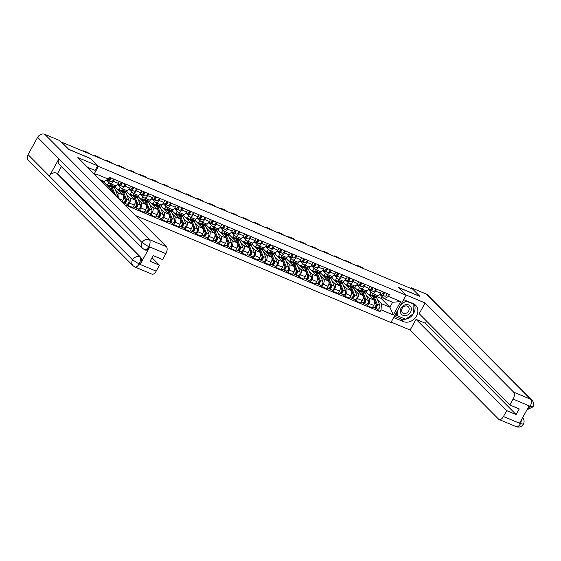 <?xml version="1.0" encoding="UTF-8"?>
<svg xmlns="http://www.w3.org/2000/svg" width="561" height="561" viewBox="0 0 561 561"><rect width="100%" height="100%" fill="white"/><g stroke="black" fill="none" stroke-linecap="round" stroke-linejoin="round"><path stroke-width="0.84" d="M135.411 215.522L390.905 322.512L406.031 295.226L98.392 166.393L90.468 158.412L68.687 149.289L61.619 142.164L412.805 289.238L419.88 296.362L398.107 287.239L406.031 295.226M110.159 183.587L114.984 185.607A4.25 2.195 -67.3 0 0 118.259 183.328L113.434 181.308A4.25 2.195 112.7 0 1 110.159 183.587A4.25 2.195 112.7 0 1 109.774 183.321L106.744 180.27M113.434 181.308L114.493 179.408M112.431 192.374A4.25 2.195 -67.3 0 0 111.863 190.277L103.939 182.29L104.577 181.14M118.259 183.328L119.311 181.427M115.363 189.934L118.441 193.033A4.25 2.195 112.7 0 1 118.154 198.138M111.106 183.98L110.51 185.046L112.081 186.624M125.888 184.183L124.837 186.084A4.25 2.195 112.7 0 1 121.562 188.363A4.25 2.195 112.7 0 1 121.176 188.096L118.14 185.046M107.537 184.723L108.834 182.381M121.968 201.981L122.866 200.354A4.25 2.195 -67.3 0 0 123.259 195.053L115.335 187.065L116.197 185.516M121.562 188.363L126.379 190.382A4.25 2.195 -67.3 0 0 129.661 188.103L130.713 186.203M126.758 194.702L129.836 197.802A4.25 2.195 112.7 0 1 129.444 203.11L128.097 205.536L132.922 207.556L134.268 205.13A4.25 2.195 -67.3 0 0 134.661 199.821L126.737 191.841L127.592 190.284M122.501 188.755L121.912 189.821L123.483 191.399M137.291 188.959L136.239 190.859A4.25 2.195 112.7 0 1 132.957 193.131A4.25 2.195 112.7 0 1 132.571 192.872L129.542 189.814M118.932 189.499L120.236 187.15M126.569 203.994L128.097 205.536M132.957 193.131L137.782 195.151A4.25 2.195 -67.3 0 0 141.056 192.879L142.115 190.978M138.16 199.478L141.239 202.577A4.25 2.195 112.7 0 1 140.846 207.886L139.5 210.312L144.324 212.331L145.671 209.905A4.25 2.195 -67.3 0 0 146.063 204.597L138.132 196.616L138.995 195.06M133.904 193.531L133.315 194.597L134.878 196.175M148.686 193.734L147.634 195.635A4.25 2.195 112.7 0 1 144.359 197.907A4.25 2.195 112.7 0 1 143.974 197.647L140.937 194.59M130.334 194.267L131.632 191.925M137.971 208.769L139.5 210.312M144.359 197.907L149.184 199.926A4.25 2.195 -67.3 0 0 152.459 197.654L153.511 195.754M149.563 204.253L152.634 207.353A4.25 2.195 112.7 0 1 152.241 212.661L150.902 215.087L155.72 217.107L157.066 214.681A4.25 2.195 -67.3 0 0 157.459 209.372L149.535 201.385L150.397 199.835M145.299 198.306L144.71 199.365L146.281 200.95M160.088 198.503L159.036 200.403A4.25 2.195 112.7 0 1 155.755 202.682A4.25 2.195 112.7 0 1 155.369 202.416L152.34 199.365M141.73 199.043L143.034 196.701M149.366 213.545L150.902 215.087M155.755 202.682L160.579 204.702A4.25 2.195 -67.3 0 0 163.861 202.423L164.913 200.522M160.958 209.029L164.036 212.128A4.25 2.195 112.7 0 1 163.644 217.43L162.297 219.856L167.122 221.875L168.468 219.449A4.25 2.195 -67.3 0 0 168.861 214.148L160.93 206.16L161.792 204.611M156.701 203.075L156.112 204.141L157.676 205.719M171.491 203.278L170.432 205.179A4.25 2.195 112.7 0 1 167.157 207.458A4.25 2.195 112.7 0 1 166.771 207.191L163.742 204.141M153.132 203.818L154.429 201.476M160.769 218.32L162.297 219.856M167.157 207.458L171.982 209.477A4.25 2.195 -67.3 0 0 175.256 207.198L176.308 205.298M172.36 213.797L175.439 216.897A4.25 2.195 112.7 0 1 175.046 222.205L173.7 224.631L178.517 226.651L179.864 224.225A4.25 2.195 -67.3 0 0 180.256 218.916L172.332 210.936L173.195 209.379M168.097 207.85L167.508 208.916L169.078 210.494M182.886 208.054L181.834 209.954A4.25 2.195 112.7 0 1 178.559 212.226A4.25 2.195 112.7 0 1 178.174 211.967L175.137 208.909M164.534 208.594L165.832 206.245M172.164 223.089L173.7 224.631M178.559 212.226L183.377 214.246A4.25 2.195 -67.3 0 0 186.659 211.974L187.711 210.073M183.756 218.573L186.834 221.672A4.25 2.195 112.7 0 1 186.441 226.981L185.095 229.407L189.92 231.427L191.266 229A4.25 2.195 -67.3 0 0 191.659 223.692L183.735 215.712L184.59 214.155M179.499 212.626L178.91 213.692L180.481 215.27M194.288 212.829L193.236 214.73A4.25 2.195 112.7 0 1 189.955 217.002A4.25 2.195 112.7 0 1 189.569 216.742L186.54 213.685M175.93 213.362L177.234 211.02M183.566 227.864L185.095 229.407M189.955 217.002L194.779 219.021A4.25 2.195 -67.3 0 0 198.054 216.749L199.113 214.849M195.158 223.348L198.236 226.448A4.25 2.195 112.7 0 1 197.844 231.756L196.497 234.182L201.322 236.202L202.661 233.776A4.25 2.195 -67.3 0 0 203.061 228.467L195.13 220.48L195.992 218.93M190.901 217.402L190.305 218.46L191.876 220.045M205.684 217.598L204.632 219.498A4.25 2.195 112.7 0 1 201.357 221.777A4.25 2.195 112.7 0 1 200.971 221.511L197.935 218.46M187.332 218.138L188.629 215.796M194.969 232.64L196.497 234.182M201.357 221.777L206.175 223.797A4.25 2.195 -67.3 0 0 209.456 221.518L210.508 219.617M206.56 228.124L209.632 231.223A4.25 2.195 112.7 0 1 209.239 236.525L207.893 238.951L212.717 240.971L214.064 238.544A4.25 2.195 -67.3 0 0 214.456 233.243L206.532 225.256L207.395 223.706M202.297 222.17L201.708 223.236L203.278 224.821M217.086 222.373L216.034 224.274A4.25 2.195 112.7 0 1 212.752 226.553A4.25 2.195 112.7 0 1 212.367 226.286L209.337 223.236M198.727 222.913L200.032 220.571M206.364 237.415L207.893 238.951M212.752 226.553L217.577 228.572A4.25 2.195 -67.3 0 0 220.859 226.293L221.911 224.393M217.956 232.892L221.034 235.992A4.25 2.195 112.7 0 1 220.641 241.3L219.295 243.726L224.12 245.746L225.466 243.32A4.25 2.195 -67.3 0 0 225.859 238.011L217.927 230.031L218.79 228.474M213.699 226.946L213.11 228.011L214.674 229.589M228.488 227.149L227.429 229.049A4.25 2.195 112.7 0 1 224.155 231.321A4.25 2.195 112.7 0 1 223.769 231.062L220.732 228.004M210.13 227.689L211.427 225.34M217.766 242.184L219.295 243.726M224.155 231.321L228.979 233.341A4.25 2.195 -67.3 0 0 232.254 231.069L233.306 229.169M229.358 237.668L232.436 240.767A4.25 2.195 112.7 0 1 232.037 246.076L230.697 248.502L235.515 250.522L236.861 248.095A4.25 2.195 -67.3 0 0 237.254 242.787L229.33 234.807L230.192 233.25M225.094 231.721L224.505 232.787L226.076 234.365M239.884 231.924L238.832 233.825A4.25 2.195 112.7 0 1 235.55 236.097A4.25 2.195 112.7 0 1 235.164 235.837L232.135 232.78M221.532 232.457L222.829 230.115M229.161 246.959L230.697 248.502M235.55 236.097L240.374 238.116A4.25 2.195 -67.3 0 0 243.656 235.844L244.708 233.944M240.753 242.443L243.832 245.543A4.25 2.195 112.7 0 1 243.439 250.851L242.093 253.277L246.917 255.297L248.264 252.871A4.25 2.195 -67.3 0 0 248.656 247.562L240.732 239.575L241.588 238.025M236.497 236.497L235.908 237.555L237.478 239.14M251.286 236.693L250.234 238.593A4.25 2.195 112.7 0 1 246.952 240.872A4.25 2.195 112.7 0 1 246.567 240.606L243.537 237.555M232.927 237.233L234.232 234.891M240.564 251.735L242.093 253.277M246.952 240.872L251.777 242.892A4.25 2.195 -67.3 0 0 255.052 240.613L256.104 238.713M252.155 247.219L255.234 250.318A4.25 2.195 112.7 0 1 254.841 255.62L253.495 258.046L258.319 260.066L259.659 257.639A4.25 2.195 -67.3 0 0 260.052 252.338L252.127 244.351L252.99 242.801M247.899 241.265L247.303 242.331L248.874 243.916M262.681 241.468L261.629 243.369A4.25 2.195 112.7 0 1 258.355 245.648A4.25 2.195 112.7 0 1 257.969 245.381L254.932 242.331M244.33 242.008L245.627 239.666M251.966 256.51L253.495 258.046M258.355 245.648L263.172 247.667A4.25 2.195 -67.3 0 0 266.454 245.388L267.506 243.488M263.551 251.987L266.629 255.087A4.25 2.195 112.7 0 1 266.237 260.395L264.89 262.821L269.715 264.841L271.061 262.415A4.25 2.195 -67.3 0 0 271.454 257.106L263.53 249.126L264.392 247.569M259.294 246.041L258.705 247.106L260.276 248.684M274.084 246.244L273.032 248.144A4.25 2.195 112.7 0 1 269.75 250.416A4.25 2.195 112.7 0 1 269.364 250.157L266.335 247.099M255.725 246.784L257.029 244.435M263.361 261.279L264.89 262.821M269.75 250.416L274.574 252.443A4.25 2.195 -67.3 0 0 277.849 250.164L278.908 248.264M274.953 256.763L278.032 259.862A4.25 2.195 112.7 0 1 277.639 265.171L276.293 267.597L281.117 269.617L282.464 267.19A4.25 2.195 -67.3 0 0 282.856 261.882L274.925 253.902L275.788 252.345M270.697 250.816L270.107 251.882L271.671 253.46M285.479 251.019L284.427 252.92A4.25 2.195 112.7 0 1 281.152 255.192A4.25 2.195 112.7 0 1 280.766 254.932L277.73 251.875M267.127 251.552L268.424 249.21M274.764 266.054L276.293 267.597M281.152 255.192L285.977 257.211A4.25 2.195 -67.3 0 0 289.252 254.939L290.303 253.039M286.355 261.538L289.427 264.638A4.25 2.195 112.7 0 1 289.034 269.946L287.695 272.373L292.512 274.392L293.859 271.966A4.25 2.195 -67.3 0 0 294.252 266.657L286.327 258.67L287.19 257.12M282.092 255.592L281.503 256.65L283.074 258.235M296.881 255.788L295.829 257.688A4.25 2.195 112.7 0 1 292.547 259.967A4.25 2.195 112.7 0 1 292.162 259.701L289.132 256.65M278.522 256.328L279.827 253.986M286.159 270.83L287.695 272.373M292.547 259.967L297.372 261.987A4.25 2.195 -67.3 0 0 300.654 259.708L301.706 257.808M297.751 266.314L300.829 269.413A4.25 2.195 112.7 0 1 300.437 274.715L299.09 277.141L303.915 279.161L305.261 276.734A4.25 2.195 -67.3 0 0 305.654 271.433L297.723 263.446L298.585 261.896M293.494 260.36L292.905 261.426L294.469 263.011M308.284 260.563L307.225 262.464A4.25 2.195 112.7 0 1 303.95 264.743A4.25 2.195 112.7 0 1 303.564 264.476L300.535 261.426M289.925 261.103L291.222 258.761M297.561 275.605L299.09 277.141M303.95 264.743L308.774 266.763A4.25 2.195 -67.3 0 0 312.049 264.483L313.101 262.583M309.153 271.082L312.232 274.182A4.25 2.195 112.7 0 1 311.839 279.49L310.492 281.917L315.31 283.936L316.656 281.51A4.25 2.195 -67.3 0 0 317.049 276.201L309.125 268.221L309.988 266.664M304.889 265.136L304.3 266.202L305.871 267.779M319.679 265.339L318.627 267.239A4.25 2.195 112.7 0 1 315.352 269.518A4.25 2.195 112.7 0 1 314.966 269.252L311.93 266.195M301.327 265.879L302.624 263.53M308.957 280.374L310.492 281.917M315.352 269.518L320.17 271.538A4.25 2.195 -67.3 0 0 323.452 269.259L324.503 267.359M320.548 275.858L323.627 278.957A4.25 2.195 112.7 0 1 323.234 284.266L321.888 286.692L326.712 288.712L328.059 286.285A4.25 2.195 -67.3 0 0 328.451 280.977L320.527 272.997L321.383 271.44M316.292 269.911L315.703 270.977L317.274 272.555M331.081 270.114L330.029 272.015A4.25 2.195 112.7 0 1 326.747 274.287A4.25 2.195 112.7 0 1 326.362 274.027L323.332 270.97M312.722 270.654L314.027 268.305M320.359 285.149L321.888 286.692M326.747 274.287L331.572 276.307A4.25 2.195 -67.3 0 0 334.847 274.034L335.906 272.134M331.951 280.633L335.029 283.733A4.25 2.195 112.7 0 1 334.637 289.041L333.29 291.468L338.115 293.487L339.454 291.061A4.25 2.195 -67.3 0 0 339.854 285.752L331.923 277.765L332.785 276.215M327.694 274.687L327.098 275.746L328.669 277.33M342.476 274.883L341.425 276.783A4.25 2.195 112.7 0 1 338.15 279.062A4.25 2.195 112.7 0 1 337.764 278.803L334.728 275.746M324.125 275.423L325.422 273.081M331.761 289.925L333.29 291.468M338.15 279.062L342.967 281.082A4.25 2.195 -67.3 0 0 346.249 278.803L347.301 276.903M343.353 285.409L346.425 288.508A4.25 2.195 112.7 0 1 346.032 293.81L344.685 296.236L349.51 298.256L350.856 295.829A4.25 2.195 -67.3 0 0 351.249 290.528L343.325 282.541L344.188 280.991M339.089 279.455L338.5 280.521L340.071 282.106M353.879 279.659L352.827 281.559A4.25 2.195 112.7 0 1 349.545 283.838A4.25 2.195 112.7 0 1 349.159 283.571L346.13 280.521M335.52 280.198L336.824 277.856M343.157 294.7L344.685 296.236M349.545 283.838L354.37 285.858A4.25 2.195 -67.3 0 0 357.652 283.578L358.703 281.678M354.748 290.177L357.827 293.277A4.25 2.195 112.7 0 1 357.434 298.585L356.088 301.012L360.912 303.031L362.259 300.605A4.25 2.195 -67.3 0 0 362.651 295.296L354.72 287.316L355.583 285.759M350.492 284.231L349.903 285.297L351.466 286.874M365.281 284.434L364.222 286.334A4.25 2.195 112.7 0 1 360.947 288.613A4.25 2.195 112.7 0 1 360.562 288.347L357.525 285.29M346.922 284.974L348.22 282.625M354.559 299.469L356.088 301.012M360.947 288.613L365.772 290.633A4.25 2.195 -67.3 0 0 369.047 288.354L370.099 286.454M366.151 294.953L369.229 298.052A4.25 2.195 112.7 0 1 368.829 303.361L367.49 305.787L372.308 307.807L373.654 305.38A4.25 2.195 -67.3 0 0 374.047 300.072L366.123 292.092L366.985 290.535M361.887 289.006L361.298 290.072L362.869 291.65M376.676 289.21L375.625 291.11A4.25 2.195 112.7 0 1 372.343 293.382A4.25 2.195 112.7 0 1 371.957 293.123L368.928 290.065M358.325 289.749L359.622 287.4M365.954 304.244L367.49 305.787M372.343 293.382L377.167 295.402A4.25 2.195 -67.3 0 0 380.449 293.13L381.501 291.229M361.298 290.072L366.123 292.092M349.903 285.297L354.72 287.316M338.5 280.521L343.325 282.541M327.098 275.746L331.923 277.765M315.703 270.977L320.527 272.997M304.3 266.202L309.125 268.221M292.905 261.426L297.723 263.446M281.503 256.65L286.327 258.67M270.107 251.882L274.925 253.902M258.705 247.106L263.53 249.126M247.303 242.331L252.127 244.351M235.908 237.555L240.732 239.575M224.505 232.787L229.33 234.807M213.11 228.011L217.927 230.031M201.708 223.236L206.532 225.256M190.305 218.46L195.13 220.48M178.91 213.692L183.735 215.712M167.508 208.916L172.332 210.936M156.112 204.141L160.93 206.16M144.71 199.365L149.535 201.385M133.315 194.597L138.132 196.616M121.912 189.821L126.737 191.841M110.51 185.046L115.335 187.065M101.345 181.21L103.939 182.29M95.335 175.158L95.994 173.966L108.273 179.106L104.051 181.427L99.795 179.646M373.289 293.782L372.7 294.841L381.101 298.361L389.881 307.204L392.616 302.274L384.215 298.754L388.436 296.432L389.467 294.567L109.311 177.241L108.273 179.106M388.436 296.432L400.708 301.573L393.303 314.938L381.024 309.798L381.48 303.683L389.881 307.204L393.303 314.938M124.752 204.786L379.986 311.671L381.024 309.798M94.185 173.994L98.392 166.393M381.101 298.361L382.076 296.601M372.7 294.841L374.271 296.425M377.546 299.728L381.48 303.683M384.215 298.754L380.33 294.841M377.357 309.02L379.986 311.671M369.72 294.518L371.024 292.176M95.994 173.966L95.847 175.67M392.616 302.274L400.708 301.573M108.785 179.303L109.115 179.401A1.108 0.575 -67.3 0 0 109.928 178.819A1.108 0.575 -67.3 0 0 110.145 177.592M106.744 179.948L108.68 180.523A2.314 1.192 -67.3 0 0 110.882 177.9M106.366 180.158L111.309 181.624A2.314 1.192 -67.3 0 0 113.511 179.001M106.927 179.85L107.439 180.004A2.314 1.192 -67.3 0 0 109.64 177.381M89.97 154.044A2.777 0.498 29 0 0 86.773 152.108L84.655 151.225A2.777 0.498 29 0 0 83.294 150.951A2.777 0.498 29 0 0 83.477 151.323M120.18 184.078L120.51 184.176A1.108 0.575 -67.3 0 0 121.323 183.594A1.108 0.575 -67.3 0 0 121.548 182.367M117.438 184.513L120.082 185.298A2.314 1.192 -67.3 0 0 122.284 182.676M117.207 184.765L122.712 186.399A2.314 1.192 -67.3 0 0 124.914 183.777M117.544 184.394L118.841 184.779A2.314 1.192 -67.3 0 0 121.043 182.15M101.373 158.819A2.777 0.498 29 0 0 98.175 156.884L96.057 155.993A2.777 0.498 29 0 0 94.697 155.727A2.777 0.498 29 0 0 94.872 156.098M131.583 188.854L131.912 188.952A1.108 0.575 -67.3 0 0 132.726 188.37A1.108 0.575 -67.3 0 0 132.943 187.136M128.841 189.288L131.477 190.067A2.314 1.192 -67.3 0 0 133.679 187.444M128.609 189.541L134.114 191.175A2.314 1.192 -67.3 0 0 136.309 188.552M128.946 189.169L130.236 189.548A2.314 1.192 -67.3 0 0 132.438 186.925M112.768 163.588A2.777 0.498 29 0 0 109.577 161.659L107.453 160.769A2.777 0.498 29 0 0 106.092 160.502A2.777 0.498 29 0 0 106.274 160.867M87.46 167.227L95.075 170.411L97.614 165.839L77.881 157.578L166.393 246.721A5.547 2.861 112.7 0 1 165.881 253.642L162.592 259.575L153.167 255.627L150.032 261.272L159.464 265.22L156.175 271.145A5.547 2.861 112.7 0 1 151.898 274.119L134.836 266.973A5.547 2.861 -67.3 0 0 139.114 264L156.175 271.145M61.373 166.617L57.545 173.517L140.727 257.296A5.547 2.861 112.7 0 1 140.208 264.217L149.689 247.113A5.547 2.861 112.7 0 1 145.418 250.08L142.606 248.439L59.431 164.661A5.687 4.761 -44.8 0 1 58.947 158.812L37.622 137.333A5.687 4.761 -44.8 0 1 44.824 134.324L59.697 140.552L68.407 149.317L90.328 158.504L97.614 165.839M89.613 169.387L90.181 168.363M134.836 266.973L133.013 265.739L28.506 160.488A5.687 4.761 -44.8 0 1 28.05 154.598L49.375 176.077A5.687 4.761 -44.8 0 1 56.563 173.104L139.738 256.882L140.727 257.296M37.622 137.333L28.05 154.598M142.606 248.439A5.687 4.761 -44.8 0 1 142.122 242.59L58.947 158.812L49.375 176.077L132.55 259.855L139.114 264M159.464 265.22L152.01 257.716M57.545 173.517L56.563 173.104M143.925 249.322C145.32 250.346 146.912 249.47 148.707 246.7L149.689 247.113M44.824 134.324L149.331 239.575A5.687 4.761 -44.8 0 0 142.122 242.59L148.707 246.7M405.582 319.195A10.4 8.717 135.2 0 1 400.505 318.725L403.317 321.551A10.4 8.717 135.2 0 0 415.561 317.484A10.4 8.717 135.2 0 0 415.659 305.275A10.4 8.717 135.2 0 0 413.24 303.648L403.597 299.616M403.317 321.551L393.675 317.519M391.136 322.091L410.133 330.043L416.066 319.342L506.702 410.638L503.42 416.564L520.636 423.667L519.605 423.099L529.086 405.996L530.222 406.367L513.119 399.06A5.547 2.861 -67.3 0 0 513.638 392.139L530.699 399.285L426.192 294.027L411.325 287.8L412.707 289.195M426.648 321.201L425.49 323.29L416.066 319.342M425.49 323.29L516.134 414.586L519.262 408.934L509.837 404.986L419.193 313.697L425.126 302.996L513.638 392.139M405.638 294.834L425.126 302.996M410.133 330.043L498.638 419.193A5.547 2.861 -67.3 0 0 499.143 419.537A5.547 2.861 -67.3 0 0 503.42 416.564M426.192 294.027A5.687 4.761 -44.8 0 1 427.517 294.918L532.017 400.175A5.687 4.761 -44.8 0 0 530.699 399.285A5.547 2.861 112.7 0 1 530.187 406.206M410.961 288.466L411.325 287.8M509.837 404.986L513.119 399.06M516.134 414.586L506.702 410.638M419.859 296.397L398.352 287.491M405.722 319.167A10.4 8.717 135.2 0 0 413.457 313.62M413.716 313.164A10.4 8.717 135.2 0 0 414.06 304.055M400.505 318.725L394.418 316.173M395.126 314.903L405.358 319.104M395.407 314.391L396.837 314.987M521.856 419.032L520.594 423.513M522.431 417.475C524.226 419.558 524.542 421.795 523.378 424.179L520.643 423.674M532.017 400.175C533.827 402.272 534.135 404.516 532.95 406.907L530.229 406.374M401.073 308.143A6.01 5.035 135.2 0 0 402.959 315.303A6.01 5.035 135.2 0 0 410.575 312.119A6.01 5.035 135.2 0 0 408.688 304.96A6.01 5.035 135.2 0 0 401.073 308.143M402.153 308.347A4.116 3.45 135.2 0 0 402.482 312.61A4.116 3.45 135.2 0 0 408.653 311.067A4.116 3.45 135.2 0 0 408.324 306.811A4.116 3.45 135.2 0 0 402.153 308.347M413.177 303.627L413.892 304.343L413.716 313.438L405.645 319.223L397.756 315.92L396.332 314.49L396.368 312.652M402.952 300.773L404.215 299.876M397.756 315.92L397.875 309.938M400.701 304.847L406.003 301.04L413.892 304.343M405.287 300.324L406.003 301.04M106.183 184.555A5.547 2.861 112.7 0 1 107.263 184.611L109.893 185.712A5.547 2.861 112.7 0 1 110.868 186.785L113.652 193.608M107.263 184.611A5.547 2.861 112.7 0 1 108.238 185.684L108.89 187.283M110.454 186.119A5.547 2.861 112.7 0 1 111.141 186.231A5.547 2.861 112.7 0 1 112.109 187.311L115.019 194.429A2.314 1.192 112.7 0 1 115.138 195.102M111.141 186.231L113.771 187.332A5.547 2.861 112.7 0 1 114.739 188.412L117.649 195.53A2.314 1.192 112.7 0 1 117.522 197.5M117.579 189.323A5.547 2.861 112.7 0 1 118.666 189.387L121.295 190.488A5.547 2.861 112.7 0 1 122.263 191.56L125.18 198.678A2.314 1.192 112.7 0 1 124.738 201.315A2.314 1.192 112.7 0 1 122.985 202.493L122.123 202.135M118.666 189.387A5.547 2.861 112.7 0 1 119.633 190.46L120.285 192.051M125.208 198.762L125.748 200.074A1.108 0.575 112.7 0 1 125.531 201.343A1.108 0.575 112.7 0 1 124.696 201.904A1.108 0.575 112.7 0 1 124.591 201.841L124.43 201.771M125.019 200.719L125.573 201.273M121.856 190.887A5.547 2.861 112.7 0 1 122.536 191.006A5.547 2.861 112.7 0 1 123.511 192.079L126.421 199.204A2.314 1.192 112.7 0 1 125.98 201.834A2.314 1.192 112.7 0 1 124.226 203.019A2.314 1.192 112.7 0 1 124.016 202.872L123.238 202.542M122.536 191.006L125.166 192.107A5.547 2.861 112.7 0 1 126.141 193.187L129.051 200.305A2.314 1.192 112.7 0 1 128.609 202.935A2.314 1.192 112.7 0 1 126.863 204.12L124.226 203.019M124.815 201.932L124.016 202.872M142.978 193.622L143.314 193.72A1.108 0.575 -67.3 0 0 144.121 193.138A1.108 0.575 -67.3 0 0 144.345 191.911M140.243 194.064L142.88 194.842A2.314 1.192 -67.3 0 0 145.082 192.22M140.005 194.316L145.509 195.943A2.314 1.192 -67.3 0 0 147.711 193.321M140.341 193.938L141.638 194.323A2.314 1.192 -67.3 0 0 143.84 191.701M124.17 168.363A2.777 0.498 29 0 0 120.973 166.435L118.855 165.544A2.777 0.498 29 0 0 117.494 165.271A2.777 0.498 29 0 0 117.677 165.642M154.38 198.398L154.71 198.496A1.108 0.575 -67.3 0 0 155.523 197.914A1.108 0.575 -67.3 0 0 155.741 196.687M151.638 198.832L154.282 199.618A2.314 1.192 -67.3 0 0 156.477 196.995M151.407 199.085L156.912 200.719A2.314 1.192 -67.3 0 0 159.114 198.096M151.743 198.713L153.034 199.099A2.314 1.192 -67.3 0 0 155.236 196.476M135.573 173.139A2.777 0.498 29 0 0 132.375 171.203L130.257 170.32A2.777 0.498 29 0 0 128.897 170.046A2.777 0.498 29 0 0 129.072 170.418M165.776 203.173L166.112 203.271A1.108 0.575 -67.3 0 0 166.926 202.689A1.108 0.575 -67.3 0 0 167.143 201.462M163.041 203.608L165.677 204.393A2.314 1.192 -67.3 0 0 167.879 201.771M162.802 203.86L168.307 205.494A2.314 1.192 -67.3 0 0 170.509 202.872M163.139 203.489L164.436 203.874A2.314 1.192 -67.3 0 0 166.638 201.245M146.968 177.914A2.777 0.498 29 0 0 143.77 175.979L141.653 175.095A2.777 0.498 29 0 0 140.292 174.822A2.777 0.498 29 0 0 140.474 175.193M128.981 194.099A5.547 2.861 112.7 0 1 130.061 194.155L132.698 195.256A5.547 2.861 112.7 0 1 133.665 196.336L136.575 203.454A2.314 1.192 112.7 0 1 136.134 206.09A2.314 1.192 112.7 0 1 134.388 207.268L133.329 206.827M130.061 194.155A5.547 2.861 112.7 0 1 131.036 195.235L131.688 196.827M136.604 203.538L137.143 204.849A1.108 0.575 112.7 0 1 136.933 206.111A1.108 0.575 112.7 0 1 136.092 206.679A1.108 0.575 112.7 0 1 135.993 206.609L135.832 206.546M136.421 205.494L136.968 206.048M133.259 195.663A5.547 2.861 112.7 0 1 133.939 195.782A5.547 2.861 112.7 0 1 134.906 196.855L137.817 203.973A2.314 1.192 112.7 0 1 137.382 206.609A2.314 1.192 112.7 0 1 135.629 207.787A2.314 1.192 112.7 0 1 135.418 207.647L134.633 207.318M133.939 195.782L136.568 196.883A5.547 2.861 112.7 0 1 137.536 197.956L140.446 205.074A2.314 1.192 112.7 0 1 140.012 207.71A2.314 1.192 112.7 0 1 138.258 208.888L135.629 207.787M136.211 206.707L135.418 207.647M140.376 198.875A5.547 2.861 112.7 0 1 141.463 198.931L144.093 200.032A5.547 2.861 112.7 0 1 145.068 201.111L147.978 208.229A2.314 1.192 112.7 0 1 147.536 210.859A2.314 1.192 112.7 0 1 145.783 212.044L144.724 211.602M141.463 198.931A5.547 2.861 112.7 0 1 142.438 200.011L143.083 201.602M148.006 208.306L148.546 209.625A1.108 0.575 112.7 0 1 148.335 210.887A1.108 0.575 112.7 0 1 147.494 211.455A1.108 0.575 112.7 0 1 147.389 211.385L147.227 211.322M147.816 210.27L148.37 210.824M144.654 200.438A5.547 2.861 112.7 0 1 145.334 200.55A5.547 2.861 112.7 0 1 146.309 201.63L149.219 208.748A2.314 1.192 112.7 0 1 148.777 211.385A2.314 1.192 112.7 0 1 147.031 212.563A2.314 1.192 112.7 0 1 146.821 212.423L146.035 212.093M145.334 200.55L147.964 201.651A5.547 2.861 112.7 0 1 148.938 202.731L151.849 209.849A2.314 1.192 112.7 0 1 151.407 212.486A2.314 1.192 112.7 0 1 149.661 213.664L147.031 212.563M147.613 211.476L146.821 212.423M151.779 203.65A5.547 2.861 112.7 0 1 152.865 203.706L155.495 204.807A5.547 2.861 112.7 0 1 156.463 205.88L159.373 213.005A2.314 1.192 112.7 0 1 158.938 215.634A2.314 1.192 112.7 0 1 157.185 216.819L156.126 216.371M152.865 203.706A5.547 2.861 112.7 0 1 153.833 204.779L154.485 206.378M159.408 213.082L159.941 214.4A1.108 0.575 112.7 0 1 159.731 215.662A1.108 0.575 112.7 0 1 158.889 216.23A1.108 0.575 112.7 0 1 158.791 216.16L158.63 216.09M159.219 215.045L159.766 215.599M156.056 205.214A5.547 2.861 112.7 0 1 156.736 205.326A5.547 2.861 112.7 0 1 157.704 206.406L160.614 213.524A2.314 1.192 112.7 0 1 160.18 216.153A2.314 1.192 112.7 0 1 158.426 217.338A2.314 1.192 112.7 0 1 158.216 217.191L157.438 216.869M156.736 205.326L159.366 206.427A5.547 2.861 112.7 0 1 160.341 207.507L163.251 214.625A2.314 1.192 112.7 0 1 162.809 217.254A2.314 1.192 112.7 0 1 161.056 218.439L158.426 217.338M159.008 216.251L158.216 217.191M177.178 207.949L177.507 208.047A1.108 0.575 -67.3 0 0 178.321 207.465A1.108 0.575 -67.3 0 0 178.545 206.231M174.436 208.383L177.08 209.162A2.314 1.192 -67.3 0 0 179.282 206.539M174.205 208.636L179.709 210.27A2.314 1.192 -67.3 0 0 181.911 207.647M174.541 208.264L175.838 208.643A2.314 1.192 -67.3 0 0 178.033 206.02M158.37 182.683A2.777 0.498 29 0 0 155.173 180.754L153.055 179.864A2.777 0.498 29 0 0 151.694 179.597A2.777 0.498 29 0 0 151.87 179.962M163.181 208.426A5.547 2.861 112.7 0 1 164.261 208.482L166.89 209.583A5.547 2.861 112.7 0 1 167.865 210.655L170.775 217.773A2.314 1.192 112.7 0 1 170.334 220.41A2.314 1.192 112.7 0 1 168.588 221.588L167.529 221.146M164.261 208.482A5.547 2.861 112.7 0 1 165.236 209.555L165.888 211.146M170.803 217.857L171.343 219.169A1.108 0.575 112.7 0 1 171.133 220.438A1.108 0.575 112.7 0 1 170.292 221.006A1.108 0.575 112.7 0 1 170.193 220.936L170.032 220.866M170.621 219.814L171.168 220.368M167.451 209.982A5.547 2.861 112.7 0 1 168.132 210.102A5.547 2.861 112.7 0 1 169.106 211.174L172.017 218.299A2.314 1.192 112.7 0 1 171.575 220.929A2.314 1.192 112.7 0 1 169.829 222.114A2.314 1.192 112.7 0 1 169.618 221.967L168.833 221.637M168.132 210.102L170.768 211.202A5.547 2.861 112.7 0 1 171.736 212.282L174.646 219.4A2.314 1.192 112.7 0 1 174.205 222.03A2.314 1.192 112.7 0 1 172.458 223.215L169.829 222.114M170.411 221.027L169.618 221.967M188.58 212.717L188.91 212.815A1.108 0.575 -67.3 0 0 189.723 212.233A1.108 0.575 -67.3 0 0 189.941 211.006M185.838 213.159L188.475 213.937A2.314 1.192 -67.3 0 0 190.677 211.315M185.607 213.411L191.112 215.038A2.314 1.192 -67.3 0 0 193.307 212.416M185.943 213.033L187.234 213.418A2.314 1.192 -67.3 0 0 189.436 210.796M169.766 187.458A2.777 0.498 29 0 0 166.568 185.53L164.45 184.639A2.777 0.498 29 0 0 163.09 184.366A2.777 0.498 29 0 0 163.272 184.737M174.576 213.194A5.547 2.861 112.7 0 1 175.663 213.25L178.293 214.351A5.547 2.861 112.7 0 1 179.261 215.431L182.178 222.549A2.314 1.192 112.7 0 1 181.736 225.185A2.314 1.192 112.7 0 1 179.983 226.364L178.924 225.922M175.663 213.25A5.547 2.861 112.7 0 1 176.631 214.33L177.283 215.922M182.206 222.633L182.739 223.944A1.108 0.575 112.7 0 1 182.528 225.206A1.108 0.575 112.7 0 1 181.694 225.774A1.108 0.575 112.7 0 1 181.589 225.704L181.427 225.641M182.016 224.589L182.563 225.143M178.854 214.758A5.547 2.861 112.7 0 1 179.534 214.877A5.547 2.861 112.7 0 1 180.509 215.95L183.419 223.068A2.314 1.192 112.7 0 1 182.977 225.704A2.314 1.192 112.7 0 1 181.224 226.882A2.314 1.192 112.7 0 1 181.014 226.742L180.235 226.413M179.534 214.877L182.164 215.978A5.547 2.861 112.7 0 1 183.138 217.051L186.049 224.169A2.314 1.192 112.7 0 1 185.607 226.805A2.314 1.192 112.7 0 1 183.854 227.983L181.224 226.882M181.813 225.803L181.014 226.742M199.975 217.493L200.312 217.591A1.108 0.575 -67.3 0 0 201.119 217.009A1.108 0.575 -67.3 0 0 201.343 215.782M197.241 217.927L199.877 218.713A2.314 1.192 -67.3 0 0 202.079 216.09M197.002 218.18L202.507 219.814A2.314 1.192 -67.3 0 0 204.709 217.191M197.339 217.808L198.636 218.194A2.314 1.192 -67.3 0 0 200.838 215.571M181.168 192.234A2.777 0.498 29 0 0 177.97 190.298L175.852 189.415A2.777 0.498 29 0 0 174.492 189.141A2.777 0.498 29 0 0 174.667 189.513M185.979 217.97A5.547 2.861 112.7 0 1 187.058 218.026L189.688 219.127A5.547 2.861 112.7 0 1 190.663 220.207L193.573 227.324A2.314 1.192 112.7 0 1 193.131 229.954A2.314 1.192 112.7 0 1 191.385 231.139L190.326 230.697M187.058 218.026A5.547 2.861 112.7 0 1 188.033 219.106L188.685 220.697M193.601 227.401L194.141 228.72A1.108 0.575 112.7 0 1 193.931 229.982A1.108 0.575 112.7 0 1 193.089 230.55A1.108 0.575 112.7 0 1 192.991 230.48L192.83 230.417M193.419 229.365L193.966 229.919M190.249 219.533A5.547 2.861 112.7 0 1 190.936 219.646A5.547 2.861 112.7 0 1 191.904 220.725L194.814 227.843A2.314 1.192 112.7 0 1 194.372 230.48A2.314 1.192 112.7 0 1 192.626 231.658A2.314 1.192 112.7 0 1 192.416 231.518L191.631 231.188M190.936 219.646L193.566 220.746A5.547 2.861 112.7 0 1 194.534 221.826L197.444 228.944A2.314 1.192 112.7 0 1 197.009 231.581A2.314 1.192 112.7 0 1 195.256 232.759L192.626 231.658M193.208 230.571L192.416 231.518M211.378 222.268L211.707 222.366A1.108 0.575 -67.3 0 0 212.521 221.784A1.108 0.575 -67.3 0 0 212.738 220.557M208.636 222.703L211.28 223.488A2.314 1.192 -67.3 0 0 213.475 220.866M208.404 222.955L213.909 224.589A2.314 1.192 -67.3 0 0 216.111 221.967M208.741 222.584L210.031 222.969A2.314 1.192 -67.3 0 0 212.233 220.34M192.57 197.009A2.777 0.498 29 0 0 189.373 195.074L187.248 194.19A2.777 0.498 29 0 0 185.894 193.917A2.777 0.498 29 0 0 186.07 194.288M197.374 222.745A5.547 2.861 112.7 0 1 198.461 222.801L201.09 223.902A5.547 2.861 112.7 0 1 202.065 224.982L204.975 232.1A2.314 1.192 112.7 0 1 204.534 234.729A2.314 1.192 112.7 0 1 202.78 235.915L201.722 235.466M198.461 222.801A5.547 2.861 112.7 0 1 199.428 223.874L200.081 225.473M205.003 232.177L205.543 233.495A1.108 0.575 112.7 0 1 205.326 234.757A1.108 0.575 112.7 0 1 204.492 235.325A1.108 0.575 112.7 0 1 204.386 235.255L204.225 235.185M204.814 234.14L205.368 234.694M201.651 224.309A5.547 2.861 112.7 0 1 202.332 224.421A5.547 2.861 112.7 0 1 203.306 225.501L206.217 232.619A2.314 1.192 112.7 0 1 205.775 235.248A2.314 1.192 112.7 0 1 204.022 236.433A2.314 1.192 112.7 0 1 203.818 236.286L203.033 235.964M202.332 224.421L204.961 225.522A5.547 2.861 112.7 0 1 205.936 226.602L208.846 233.72A2.314 1.192 112.7 0 1 208.404 236.349A2.314 1.192 112.7 0 1 206.658 237.534L204.022 236.433M204.611 235.347L203.818 236.286M222.773 227.044L223.11 227.142A1.108 0.575 -67.3 0 0 223.923 226.56A1.108 0.575 -67.3 0 0 224.141 225.326M220.038 227.478L222.675 228.257A2.314 1.192 -67.3 0 0 224.877 225.634M219.8 227.731L225.305 229.365A2.314 1.192 -67.3 0 0 227.507 226.742M220.136 227.359L221.434 227.738A2.314 1.192 -67.3 0 0 223.636 225.115M203.966 201.778A2.777 0.498 29 0 0 200.768 199.849L198.65 198.959A2.777 0.498 29 0 0 197.29 198.692A2.777 0.498 29 0 0 197.472 199.057M208.776 227.521A5.547 2.861 112.7 0 1 209.863 227.577L212.493 228.678A5.547 2.861 112.7 0 1 213.46 229.751L216.371 236.868A2.314 1.192 112.7 0 1 215.929 239.505A2.314 1.192 112.7 0 1 214.183 240.683L213.124 240.241M209.863 227.577A5.547 2.861 112.7 0 1 210.831 228.65L211.483 230.241M216.406 236.952L216.939 238.264A1.108 0.575 112.7 0 1 216.728 239.533A1.108 0.575 112.7 0 1 215.887 240.101A1.108 0.575 112.7 0 1 215.789 240.031L215.627 239.961M216.216 238.909L216.763 239.463M213.054 229.077A5.547 2.861 112.7 0 1 213.734 229.197A5.547 2.861 112.7 0 1 214.702 230.269L217.612 237.394A2.314 1.192 112.7 0 1 217.177 240.024A2.314 1.192 112.7 0 1 215.424 241.209A2.314 1.192 112.7 0 1 215.214 241.062L214.428 240.732M213.734 229.197L216.364 230.298A5.547 2.861 112.7 0 1 217.331 231.377L220.249 238.495A2.314 1.192 112.7 0 1 219.807 241.125A2.314 1.192 112.7 0 1 218.054 242.31L215.424 241.209M216.006 240.122L215.214 241.062M234.175 231.812L234.505 231.91A1.108 0.575 -67.3 0 0 235.318 231.328A1.108 0.575 -67.3 0 0 235.543 230.101M231.434 232.254L234.077 233.032A2.314 1.192 -67.3 0 0 236.279 230.41M231.202 232.506L236.707 234.133A2.314 1.192 -67.3 0 0 238.909 231.511M231.539 232.128L232.836 232.513A2.314 1.192 -67.3 0 0 235.031 229.891M215.368 206.553A2.777 0.498 29 0 0 212.17 204.625L210.052 203.734A2.777 0.498 29 0 0 208.692 203.461A2.777 0.498 29 0 0 208.867 203.832M220.171 232.289A5.547 2.861 112.7 0 1 221.258 232.345L223.888 233.446A5.547 2.861 112.7 0 1 224.863 234.526L227.773 241.644A2.314 1.192 112.7 0 1 227.331 244.28A2.314 1.192 112.7 0 1 225.578 245.459L224.526 245.017M221.258 232.345A5.547 2.861 112.7 0 1 222.233 233.425L222.885 235.017M227.801 241.728L228.341 243.039A1.108 0.575 112.7 0 1 228.131 244.301A1.108 0.575 112.7 0 1 227.289 244.869A1.108 0.575 112.7 0 1 227.184 244.799L227.023 244.736M227.612 243.684L228.166 244.238M224.449 233.853A5.547 2.861 112.7 0 1 225.129 233.972A5.547 2.861 112.7 0 1 226.104 235.045L229.014 242.163A2.314 1.192 112.7 0 1 228.572 244.799A2.314 1.192 112.7 0 1 226.826 245.977A2.314 1.192 112.7 0 1 226.616 245.837L225.831 245.508M225.129 233.972L227.766 235.073A5.547 2.861 112.7 0 1 228.734 236.146L231.644 243.264A2.314 1.192 112.7 0 1 231.202 245.9A2.314 1.192 112.7 0 1 229.456 247.078L226.826 245.977M227.408 244.898L226.616 245.837M245.578 236.588L245.907 236.686A1.108 0.575 -67.3 0 0 246.721 236.104A1.108 0.575 -67.3 0 0 246.938 234.877M242.836 237.023L245.473 237.808A2.314 1.192 -67.3 0 0 247.674 235.185M242.597 237.275L248.102 238.909A2.314 1.192 -67.3 0 0 250.304 236.286M242.941 236.903L244.231 237.289A2.314 1.192 -67.3 0 0 246.433 234.666M226.763 211.329A2.777 0.498 29 0 0 223.566 209.393L221.448 208.51A2.777 0.498 29 0 0 220.087 208.236A2.777 0.498 29 0 0 220.27 208.608M231.574 237.065A5.547 2.861 112.7 0 1 232.661 237.121L235.29 238.222A5.547 2.861 112.7 0 1 236.258 239.302L239.168 246.419A2.314 1.192 112.7 0 1 238.734 249.049A2.314 1.192 112.7 0 1 236.98 250.234L235.922 249.792M232.661 237.121A5.547 2.861 112.7 0 1 233.628 238.201L234.281 239.792M239.203 246.496L239.736 247.815A1.108 0.575 112.7 0 1 239.526 249.077A1.108 0.575 112.7 0 1 238.684 249.645A1.108 0.575 112.7 0 1 238.586 249.575L238.425 249.512M239.014 248.46L239.561 249.014M235.851 238.628A5.547 2.861 112.7 0 1 236.532 238.741A5.547 2.861 112.7 0 1 237.499 239.82L240.417 246.938A2.314 1.192 112.7 0 1 239.975 249.575A2.314 1.192 112.7 0 1 238.222 250.753A2.314 1.192 112.7 0 1 238.011 250.613L237.233 250.283M236.532 238.741L239.161 239.849A5.547 2.861 112.7 0 1 240.136 240.921L243.046 248.039A2.314 1.192 112.7 0 1 242.604 250.676A2.314 1.192 112.7 0 1 240.851 251.854L238.222 250.753M238.804 249.666L238.011 250.613M256.973 241.363L257.303 241.461A1.108 0.575 -67.3 0 0 258.116 240.879A1.108 0.575 -67.3 0 0 258.341 239.652M254.231 241.798L256.875 242.583A2.314 1.192 -67.3 0 0 259.077 239.961M254 242.05L259.505 243.684A2.314 1.192 -67.3 0 0 261.707 241.062M254.336 241.679L255.634 242.064A2.314 1.192 -67.3 0 0 257.836 239.442M238.166 216.104A2.777 0.498 29 0 0 234.968 214.169L232.85 213.285A2.777 0.498 29 0 0 231.49 213.012A2.777 0.498 29 0 0 231.665 213.383M242.976 241.84A5.547 2.861 112.7 0 1 244.056 241.896L246.686 242.997A5.547 2.861 112.7 0 1 247.66 244.077L250.571 251.195A2.314 1.192 112.7 0 1 250.129 253.824A2.314 1.192 112.7 0 1 248.383 255.01L247.324 254.561M244.056 241.896A5.547 2.861 112.7 0 1 245.031 242.969L245.683 244.568M250.599 251.272L251.139 252.59A1.108 0.575 112.7 0 1 250.928 253.853A1.108 0.575 112.7 0 1 250.087 254.421A1.108 0.575 112.7 0 1 249.989 254.35L249.827 254.28M250.416 253.235L250.963 253.789M247.247 243.404A5.547 2.861 112.7 0 1 247.934 243.516A5.547 2.861 112.7 0 1 248.902 244.596L251.812 251.714A2.314 1.192 112.7 0 1 251.37 254.343A2.314 1.192 112.7 0 1 249.624 255.528A2.314 1.192 112.7 0 1 249.414 255.381L248.628 255.059M247.934 243.516L250.564 244.617A5.547 2.861 112.7 0 1 251.531 245.697L254.442 252.815A2.314 1.192 112.7 0 1 254.007 255.444A2.314 1.192 112.7 0 1 252.254 256.629L249.624 255.528M250.206 254.442L249.414 255.381M268.375 246.139L268.705 246.237A1.108 0.575 -67.3 0 0 269.518 245.655A1.108 0.575 -67.3 0 0 269.736 244.421M265.634 246.574L268.27 247.359A2.314 1.192 -67.3 0 0 270.472 244.729M265.402 246.826L270.907 248.46A2.314 1.192 -67.3 0 0 273.102 245.837M265.739 246.454L267.029 246.833A2.314 1.192 -67.3 0 0 269.231 244.21M249.561 220.873A2.777 0.498 29 0 0 246.37 218.944L244.245 218.054A2.777 0.498 29 0 0 242.885 217.787A2.777 0.498 29 0 0 243.067 218.152M254.371 246.616A5.547 2.861 112.7 0 1 255.458 246.672L258.088 247.773A5.547 2.861 112.7 0 1 259.056 248.846L261.973 255.963A2.314 1.192 112.7 0 1 261.531 258.6A2.314 1.192 112.7 0 1 259.778 259.778L258.719 259.336M255.458 246.672A5.547 2.861 112.7 0 1 256.426 247.745L257.078 249.336M262.001 256.047L262.541 257.359A1.108 0.575 112.7 0 1 262.324 258.628A1.108 0.575 112.7 0 1 261.489 259.196A1.108 0.575 112.7 0 1 261.384 259.126L261.223 259.056M261.812 258.004L262.366 258.558M258.649 248.172A5.547 2.861 112.7 0 1 259.329 248.292A5.547 2.861 112.7 0 1 260.304 249.365L263.214 256.489A2.314 1.192 112.7 0 1 262.772 259.119A2.314 1.192 112.7 0 1 261.019 260.304A2.314 1.192 112.7 0 1 260.809 260.157L260.031 259.827M259.329 248.292L261.959 249.393A5.547 2.861 112.7 0 1 262.934 250.472L265.844 257.59A2.314 1.192 112.7 0 1 265.402 260.22A2.314 1.192 112.7 0 1 263.656 261.405L261.019 260.304M261.608 259.217L260.809 260.157M279.771 250.907L280.107 251.012A1.108 0.575 -67.3 0 0 280.914 250.423A1.108 0.575 -67.3 0 0 281.138 249.196M277.036 251.349L279.673 252.127A2.314 1.192 -67.3 0 0 281.874 249.505M276.797 251.601L282.302 253.228A2.314 1.192 -67.3 0 0 284.504 250.606M277.134 251.223L278.431 251.609A2.314 1.192 -67.3 0 0 280.633 248.986M260.963 225.648A2.777 0.498 29 0 0 257.765 223.72L255.648 222.829A2.777 0.498 29 0 0 254.287 222.556A2.777 0.498 29 0 0 254.47 222.927M265.774 251.384A5.547 2.861 112.7 0 1 266.854 251.44L269.49 252.541A5.547 2.861 112.7 0 1 270.458 253.621L273.368 260.739A2.314 1.192 112.7 0 1 272.927 263.375A2.314 1.192 112.7 0 1 271.18 264.554L270.122 264.112M266.854 251.44A5.547 2.861 112.7 0 1 267.828 252.52L268.481 254.112M273.396 260.823L273.936 262.134A1.108 0.575 112.7 0 1 273.726 263.397A1.108 0.575 112.7 0 1 272.884 263.965A1.108 0.575 112.7 0 1 272.786 263.894L272.625 263.831M273.214 262.779L273.761 263.333M270.051 252.948A5.547 2.861 112.7 0 1 270.732 253.067A5.547 2.861 112.7 0 1 271.699 254.14L274.61 261.258A2.314 1.192 112.7 0 1 274.175 263.894A2.314 1.192 112.7 0 1 272.422 265.072A2.314 1.192 112.7 0 1 272.211 264.932L271.426 264.603M270.732 253.067L273.361 254.168A5.547 2.861 112.7 0 1 274.329 255.241L277.239 262.359A2.314 1.192 112.7 0 1 276.804 264.995A2.314 1.192 112.7 0 1 275.051 266.173L272.422 265.072M273.004 263.993L272.211 264.932M291.173 255.683L291.503 255.781A1.108 0.575 -67.3 0 0 292.316 255.199A1.108 0.575 -67.3 0 0 292.533 253.972M288.431 256.118L291.075 256.903A2.314 1.192 -67.3 0 0 293.27 254.28M288.2 256.37L293.705 258.004A2.314 1.192 -67.3 0 0 295.906 255.381M288.536 255.998L289.827 256.384A2.314 1.192 -67.3 0 0 292.029 253.761M272.365 230.424A2.777 0.498 29 0 0 269.168 228.488L267.05 227.605A2.777 0.498 29 0 0 265.69 227.331A2.777 0.498 29 0 0 265.865 227.703M277.169 256.16A5.547 2.861 112.7 0 1 278.256 256.216L280.886 257.317A5.547 2.861 112.7 0 1 281.86 258.397L284.771 265.514A2.314 1.192 112.7 0 1 284.329 268.144A2.314 1.192 112.7 0 1 282.576 269.329L281.517 268.887M278.256 256.216A5.547 2.861 112.7 0 1 279.231 257.296L279.876 258.887M284.799 265.591L285.339 266.91A1.108 0.575 112.7 0 1 285.128 268.172A1.108 0.575 112.7 0 1 284.287 268.74A1.108 0.575 112.7 0 1 284.182 268.67L284.02 268.607M284.609 267.555L285.163 268.109M281.447 257.723A5.547 2.861 112.7 0 1 282.127 257.836A5.547 2.861 112.7 0 1 283.102 258.916L286.012 266.033A2.314 1.192 112.7 0 1 285.57 268.67A2.314 1.192 112.7 0 1 283.824 269.848A2.314 1.192 112.7 0 1 283.614 269.708L282.828 269.378M282.127 257.836L284.757 258.944A5.547 2.861 112.7 0 1 285.731 260.016L288.642 267.134A2.314 1.192 112.7 0 1 288.2 269.771A2.314 1.192 112.7 0 1 286.454 270.949L283.824 269.848M284.406 268.761L283.614 269.708M302.568 260.458L302.905 260.556A1.108 0.575 -67.3 0 0 303.718 259.974A1.108 0.575 -67.3 0 0 303.936 258.747M299.833 260.893L302.47 261.678A2.314 1.192 -67.3 0 0 304.672 259.056M299.595 261.146L305.1 262.779A2.314 1.192 -67.3 0 0 307.302 260.157M299.932 260.774L301.229 261.16A2.314 1.192 -67.3 0 0 303.431 258.537M283.761 235.199A2.777 0.498 29 0 0 280.563 233.264L278.445 232.38A2.777 0.498 29 0 0 277.085 232.107A2.777 0.498 29 0 0 277.267 232.478M288.571 260.935A5.547 2.861 112.7 0 1 289.658 260.991L292.288 262.092A5.547 2.861 112.7 0 1 293.256 263.172L296.166 270.29A2.314 1.192 112.7 0 1 295.731 272.919A2.314 1.192 112.7 0 1 293.978 274.105L292.919 273.656M289.658 260.991A5.547 2.861 112.7 0 1 290.626 262.064L291.278 263.663M296.201 270.367L296.734 271.685A1.108 0.575 112.7 0 1 296.524 272.948A1.108 0.575 112.7 0 1 295.682 273.516A1.108 0.575 112.7 0 1 295.584 273.445L295.423 273.375M296.012 272.33L296.559 272.884M292.849 262.499A5.547 2.861 112.7 0 1 293.529 262.611A5.547 2.861 112.7 0 1 294.497 263.691L297.407 270.809A2.314 1.192 112.7 0 1 296.972 273.438A2.314 1.192 112.7 0 1 295.219 274.624A2.314 1.192 112.7 0 1 295.009 274.476L294.23 274.154M293.529 262.611L296.159 263.712A5.547 2.861 112.7 0 1 297.134 264.792L300.044 271.91A2.314 1.192 112.7 0 1 299.602 274.539A2.314 1.192 112.7 0 1 297.849 275.724L295.219 274.624M295.801 273.537L295.009 274.476M313.971 265.234L314.3 265.332A1.108 0.575 -67.3 0 0 315.114 264.75A1.108 0.575 -67.3 0 0 315.338 263.516M311.229 265.669L313.872 266.454A2.314 1.192 -67.3 0 0 316.074 263.824M310.997 265.921L316.502 267.555A2.314 1.192 -67.3 0 0 318.704 264.932M311.334 265.549L312.631 265.928A2.314 1.192 -67.3 0 0 314.833 263.305M295.163 239.968A2.777 0.498 29 0 0 291.965 238.039L289.848 237.149A2.777 0.498 29 0 0 288.487 236.882A2.777 0.498 29 0 0 288.663 237.247M299.974 265.711A5.547 2.861 112.7 0 1 301.054 265.767L303.683 266.868A5.547 2.861 112.7 0 1 304.658 267.941L307.568 275.058A2.314 1.192 112.7 0 1 307.126 277.695A2.314 1.192 112.7 0 1 305.38 278.873L304.321 278.431M301.054 265.767A5.547 2.861 112.7 0 1 302.028 266.84L302.681 268.431M307.596 275.142L308.136 276.454A1.108 0.575 112.7 0 1 307.926 277.723A1.108 0.575 112.7 0 1 307.084 278.291A1.108 0.575 112.7 0 1 306.986 278.221L306.825 278.151M307.414 277.099L307.961 277.653M304.244 267.267A5.547 2.861 112.7 0 1 304.925 267.387A5.547 2.861 112.7 0 1 305.899 268.46L308.809 275.584A2.314 1.192 112.7 0 1 308.368 278.214A2.314 1.192 112.7 0 1 306.622 279.399A2.314 1.192 112.7 0 1 306.411 279.252L305.626 278.922M304.925 267.387L307.561 268.488A5.547 2.861 112.7 0 1 308.529 269.568L311.439 276.685A2.314 1.192 112.7 0 1 310.997 279.315A2.314 1.192 112.7 0 1 309.251 280.5L306.622 279.399M307.204 278.312L306.411 279.252M325.373 270.009L325.703 270.107A1.108 0.575 -67.3 0 0 326.516 269.518A1.108 0.575 -67.3 0 0 326.733 268.291M322.631 270.444L325.268 271.222A2.314 1.192 -67.3 0 0 327.47 268.6M322.4 270.697L327.905 272.323A2.314 1.192 -67.3 0 0 330.099 269.701M322.736 270.318L324.027 270.704A2.314 1.192 -67.3 0 0 326.229 268.081M306.558 244.743A2.777 0.498 29 0 0 303.361 242.815L301.243 241.924A2.777 0.498 29 0 0 299.883 241.651A2.777 0.498 29 0 0 300.065 242.022M311.369 270.479A5.547 2.861 112.7 0 1 312.456 270.535L315.086 271.636A5.547 2.861 112.7 0 1 316.053 272.716L318.971 279.834A2.314 1.192 112.7 0 1 318.529 282.471A2.314 1.192 112.7 0 1 316.776 283.649L315.717 283.207M312.456 270.535A5.547 2.861 112.7 0 1 313.424 271.615L314.076 273.207M318.999 279.918L319.532 281.229A1.108 0.575 112.7 0 1 319.321 282.492A1.108 0.575 112.7 0 1 318.487 283.06A1.108 0.575 112.7 0 1 318.382 282.996L318.22 282.926M318.809 281.874L319.356 282.428M315.647 272.043A5.547 2.861 112.7 0 1 316.327 272.162A5.547 2.861 112.7 0 1 317.302 273.235L320.212 280.353A2.314 1.192 112.7 0 1 319.77 282.989A2.314 1.192 112.7 0 1 318.017 284.168A2.314 1.192 112.7 0 1 317.807 284.027L317.028 283.698M316.327 272.162L318.957 273.263A5.547 2.861 112.7 0 1 319.931 274.336L322.841 281.454A2.314 1.192 112.7 0 1 322.4 284.09A2.314 1.192 112.7 0 1 320.647 285.269L318.017 284.168M318.606 283.088L317.807 284.027M336.768 274.778L337.105 274.876A1.108 0.575 -67.3 0 0 337.911 274.294A1.108 0.575 -67.3 0 0 338.136 273.067M334.033 275.213L336.67 275.998A2.314 1.192 -67.3 0 0 338.872 273.375M333.795 275.465L339.3 277.099A2.314 1.192 -67.3 0 0 341.502 274.476M334.132 275.093L335.429 275.479A2.314 1.192 -67.3 0 0 337.631 272.856M317.961 249.519A2.777 0.498 29 0 0 314.763 247.583L312.645 246.7A2.777 0.498 29 0 0 311.285 246.426A2.777 0.498 29 0 0 311.46 246.798M322.771 275.255A5.547 2.861 112.7 0 1 323.851 275.311L326.481 276.412A5.547 2.861 112.7 0 1 327.456 277.492L330.366 284.609A2.314 1.192 112.7 0 1 329.924 287.239A2.314 1.192 112.7 0 1 328.178 288.424L327.119 287.982M323.851 275.311A5.547 2.861 112.7 0 1 324.826 276.391L325.478 277.983M330.394 284.686L330.934 286.005A1.108 0.575 112.7 0 1 330.724 287.267A1.108 0.575 112.7 0 1 329.882 287.835A1.108 0.575 112.7 0 1 329.784 287.765L329.623 287.702M330.212 286.65L330.759 287.204M327.042 276.818A5.547 2.861 112.7 0 1 327.729 276.931A5.547 2.861 112.7 0 1 328.697 278.011L331.607 285.128A2.314 1.192 112.7 0 1 331.165 287.765A2.314 1.192 112.7 0 1 329.419 288.943A2.314 1.192 112.7 0 1 329.209 288.803L328.423 288.473M327.729 276.931L330.359 278.039A5.547 2.861 112.7 0 1 331.327 279.112L334.237 286.229A2.314 1.192 112.7 0 1 333.802 288.866A2.314 1.192 112.7 0 1 332.049 290.044L329.419 288.943M330.001 287.856L329.209 288.803M348.171 279.553L348.5 279.651A1.108 0.575 -67.3 0 0 349.314 279.069A1.108 0.575 -67.3 0 0 349.531 277.842M345.429 279.988L348.072 280.773A2.314 1.192 -67.3 0 0 350.267 278.151M345.197 280.241L350.702 281.874A2.314 1.192 -67.3 0 0 352.904 279.252M345.534 279.869L346.824 280.255A2.314 1.192 -67.3 0 0 349.026 277.632M329.363 254.294A2.777 0.498 29 0 0 326.165 252.359L324.041 251.475A2.777 0.498 29 0 0 322.687 251.202A2.777 0.498 29 0 0 322.863 251.573M334.167 280.03A5.547 2.861 112.7 0 1 335.254 280.086L337.883 281.187A5.547 2.861 112.7 0 1 338.858 282.267L341.768 289.385A2.314 1.192 112.7 0 1 341.326 292.015A2.314 1.192 112.7 0 1 339.573 293.2L338.514 292.758M335.254 280.086A5.547 2.861 112.7 0 1 336.221 281.159L336.873 282.758M341.796 289.462L342.336 290.78A1.108 0.575 112.7 0 1 342.119 292.043A1.108 0.575 112.7 0 1 341.284 292.611A1.108 0.575 112.7 0 1 341.179 292.54L341.018 292.47M341.607 291.425L342.161 291.979M338.444 281.594A5.547 2.861 112.7 0 1 339.125 281.706A5.547 2.861 112.7 0 1 340.099 282.786L343.009 289.904A2.314 1.192 112.7 0 1 342.568 292.533A2.314 1.192 112.7 0 1 340.815 293.719A2.314 1.192 112.7 0 1 340.611 293.578L339.826 293.249M339.125 281.706L341.754 282.807A5.547 2.861 112.7 0 1 342.729 283.887L345.639 291.005A2.314 1.192 112.7 0 1 345.197 293.641A2.314 1.192 112.7 0 1 343.451 294.82L340.815 293.719M341.404 292.632L340.611 293.578M359.566 284.329L359.903 284.427A1.108 0.575 -67.3 0 0 360.716 283.845A1.108 0.575 -67.3 0 0 360.933 282.611M356.831 284.764L359.468 285.549A2.314 1.192 -67.3 0 0 361.67 282.919M356.593 285.016L362.097 286.65A2.314 1.192 -67.3 0 0 364.299 284.027M356.929 284.644L358.227 285.023A2.314 1.192 -67.3 0 0 360.428 282.4M340.758 259.063A2.777 0.498 29 0 0 337.561 257.134L335.443 256.244A2.777 0.498 29 0 0 334.083 255.977A2.777 0.498 29 0 0 334.265 256.342M345.569 284.806A5.547 2.861 112.7 0 1 346.656 284.862L349.286 285.963A5.547 2.861 112.7 0 1 350.253 287.036L353.164 294.153A2.314 1.192 112.7 0 1 352.729 296.79A2.314 1.192 112.7 0 1 350.976 297.968L349.917 297.526M346.656 284.862A5.547 2.861 112.7 0 1 347.624 285.935L348.276 287.527M353.199 294.237L353.732 295.549A1.108 0.575 112.7 0 1 353.521 296.818A1.108 0.575 112.7 0 1 352.68 297.386A1.108 0.575 112.7 0 1 352.581 297.316L352.42 297.246M353.009 296.194L353.556 296.748M349.847 286.362A5.547 2.861 112.7 0 1 350.527 286.482A5.547 2.861 112.7 0 1 351.495 287.555L354.405 294.679A2.314 1.192 112.7 0 1 353.97 297.309A2.314 1.192 112.7 0 1 352.217 298.494A2.314 1.192 112.7 0 1 352.006 298.347L351.221 298.017M350.527 286.482L353.157 287.583A5.547 2.861 112.7 0 1 354.124 288.663L357.041 295.78A2.314 1.192 112.7 0 1 356.6 298.41A2.314 1.192 112.7 0 1 354.847 299.595L352.217 298.494M352.799 297.407L352.006 298.347M370.968 289.104L371.298 289.203A1.108 0.575 -67.3 0 0 372.111 288.613A1.108 0.575 -67.3 0 0 372.336 287.386M368.226 289.539L370.87 290.317A2.314 1.192 -67.3 0 0 373.072 287.695M367.995 289.792L373.5 291.418A2.314 1.192 -67.3 0 0 375.702 288.796M368.332 289.413L369.629 289.799A2.314 1.192 -67.3 0 0 371.824 287.176M352.161 263.838A2.777 0.498 29 0 0 348.963 261.91L346.845 261.019A2.777 0.498 29 0 0 345.485 260.746A2.777 0.498 29 0 0 345.66 261.117M356.964 289.574A5.547 2.861 112.7 0 1 358.051 289.63L360.681 290.738A5.547 2.861 112.7 0 1 361.656 291.811L364.566 298.929A2.314 1.192 112.7 0 1 364.124 301.566A2.314 1.192 112.7 0 1 362.378 302.744L361.319 302.302M358.051 289.63A5.547 2.861 112.7 0 1 359.026 290.71L359.678 292.302M364.594 299.013L365.134 300.324A1.108 0.575 112.7 0 1 364.923 301.587A1.108 0.575 112.7 0 1 364.082 302.155A1.108 0.575 112.7 0 1 363.984 302.091L363.816 302.021M364.405 300.969L364.959 301.523M361.242 291.138A5.547 2.861 112.7 0 1 361.922 291.257A5.547 2.861 112.7 0 1 362.897 292.33L365.807 299.448A2.314 1.192 112.7 0 1 365.365 302.084A2.314 1.192 112.7 0 1 363.619 303.263A2.314 1.192 112.7 0 1 363.409 303.122L362.623 302.793M361.922 291.257L364.559 292.358A5.547 2.861 112.7 0 1 365.527 293.431L368.437 300.549A2.314 1.192 112.7 0 1 367.995 303.185A2.314 1.192 112.7 0 1 366.249 304.371L363.619 303.263M364.201 302.183L363.409 303.122M382.371 293.873L382.7 293.971A1.108 0.575 -67.3 0 0 383.514 293.389A1.108 0.575 -67.3 0 0 383.731 292.162M379.629 294.308L382.265 295.093A2.314 1.192 -67.3 0 0 384.467 292.47M379.39 294.567L384.895 296.194A2.314 1.192 -67.3 0 0 387.097 293.571M379.734 294.188L381.024 294.574A2.314 1.192 -67.3 0 0 383.226 291.951M363.556 268.614A2.777 0.498 29 0 0 360.358 266.678L358.241 265.795A2.777 0.498 29 0 0 356.88 265.521A2.777 0.498 29 0 0 357.062 265.893M368.367 294.35A5.547 2.861 112.7 0 1 369.454 294.406L372.083 295.507A5.547 2.861 112.7 0 1 373.051 296.587L375.961 303.704A2.314 1.192 112.7 0 1 375.526 306.334A2.314 1.192 112.7 0 1 373.773 307.519L372.714 307.077M369.454 294.406A5.547 2.861 112.7 0 1 370.421 295.486L371.073 297.078M375.996 303.781L376.529 305.1A1.108 0.575 112.7 0 1 376.319 306.362A1.108 0.575 112.7 0 1 375.477 306.93A1.108 0.575 112.7 0 1 375.379 306.86L375.218 306.797M375.807 305.745L376.354 306.299M372.644 295.913A5.547 2.861 112.7 0 1 373.324 296.026A5.547 2.861 112.7 0 1 374.292 297.106L377.209 304.223A2.314 1.192 112.7 0 1 376.768 306.86A2.314 1.192 112.7 0 1 375.014 308.038A2.314 1.192 112.7 0 1 374.804 307.898L374.026 307.568M373.324 296.026L375.954 297.134A5.547 2.861 112.7 0 1 376.929 298.207L379.839 305.324A2.314 1.192 112.7 0 1 379.397 307.961A2.314 1.192 112.7 0 1 377.644 309.139L375.014 308.038M375.597 306.951L374.804 307.898M374.047 300.072L369.229 298.052M362.651 295.296L357.827 293.277M351.249 290.528L346.425 288.508M339.854 285.752L335.029 283.733M328.451 280.977L323.627 278.957M317.049 276.201L312.232 274.182M305.654 271.433L300.829 269.413M294.252 266.657L289.427 264.638M282.856 261.882L278.032 259.862M271.454 257.106L266.629 255.087M260.052 252.338L255.234 250.318M248.656 247.562L243.832 245.543M237.254 242.787L232.436 240.767M225.859 238.011L221.034 235.992M214.456 233.243L209.632 231.223M203.061 228.467L198.236 226.448M191.659 223.692L186.834 221.672M180.256 218.916L175.439 216.897M168.861 214.148L164.036 212.128M157.459 209.372L152.634 207.353M146.063 204.597L141.239 202.577M134.661 199.821L129.836 197.802M123.259 195.053L118.441 193.033M111.863 190.277L109.269 189.19M369.047 288.354L364.222 286.334M357.652 283.578L352.827 281.559M346.249 278.803L341.425 276.783M334.847 274.034L330.029 272.015M323.452 269.259L318.627 267.239M312.049 264.483L307.225 262.464M300.654 259.708L295.829 257.688M289.252 254.939L284.427 252.92M277.849 250.164L273.032 248.144M266.454 245.388L261.629 243.369M255.052 240.613L250.234 238.593M243.656 235.844L238.832 233.825M232.254 231.069L227.429 229.049M220.859 226.293L216.034 224.274M209.456 221.518L204.632 219.498M198.054 216.749L193.236 214.73M186.659 211.974L181.834 209.954M175.256 207.198L170.432 205.179M163.861 202.423L159.036 200.403M152.459 197.654L147.634 195.635M141.056 192.879L136.239 190.859M129.661 188.103L124.837 186.084M380.449 293.13L375.625 291.11M362.259 300.605L357.434 298.585M350.856 295.829L346.032 293.81M339.454 291.061L334.637 289.041M328.059 286.285L323.234 284.266M316.656 281.51L311.839 279.49M305.261 276.734L300.437 274.715M293.859 271.966L289.034 269.946M282.464 267.19L277.639 265.171M271.061 262.415L266.237 260.395M259.659 257.639L254.841 255.62M248.264 252.871L243.439 250.851M236.861 248.095L232.037 246.076M225.466 243.32L220.641 241.3M214.064 238.544L209.239 236.525M202.661 233.776L197.844 231.756M191.266 229L186.441 226.981M179.864 224.225L175.046 222.205M168.468 219.449L163.644 217.43M157.066 214.681L152.241 212.661M145.671 209.905L140.846 207.886M134.268 205.13L129.444 203.11M122.866 200.354L118.567 198.559M373.654 305.38L368.829 303.361M108.68 180.523L111.309 181.624M106.99 179.815L107.439 180.004M120.082 185.298L122.712 186.399M117.642 184.274L118.841 184.779M131.477 190.067L134.114 191.175M129.037 189.05L130.236 189.548M140.208 264.217L139.072 263.845M165.881 253.642L148.665 246.538M148.812 246.496A5.547 2.861 112.7 0 0 149.331 239.575L166.393 246.721M133.013 265.739A5.687 4.761 -44.8 0 1 132.55 259.855A5.687 4.761 -44.8 0 1 139.738 256.882C140.895 258.404 140.72 260.711 139.226 263.803M523.378 424.179C521.695 426.802 519.304 427.636 516.204 426.676A5.547 2.861 -67.3 0 0 520.482 423.709M527.249 409.313L530.075 406.402M110.868 186.785L108.238 185.684M114.739 188.412L112.109 187.311M117.649 195.53L115.019 194.429M122.263 191.56L119.633 190.46M125.18 198.678L123.715 198.068M126.141 193.187L123.511 192.079M129.051 200.305L126.421 199.204M142.88 194.842L145.509 195.943M140.439 193.818L141.638 194.323M154.282 199.618L156.912 200.719M151.835 198.594L153.034 199.099M165.677 204.393L168.307 205.494M163.237 203.37L164.436 203.874M133.665 196.336L131.036 195.235M136.575 203.454L135.117 202.844M137.536 197.956L134.906 196.855M140.446 205.074L137.817 203.973M145.068 201.111L142.438 200.011M147.978 208.229L146.512 207.619M148.938 202.731L146.309 201.63M151.849 209.849L149.219 208.748M156.463 205.88L153.833 204.779M159.373 213.005L157.914 212.388M160.341 207.507L157.704 206.406M163.251 214.625L160.614 213.524M177.08 209.162L179.709 210.27M174.639 208.145L175.838 208.643M167.865 210.655L165.236 209.555M170.775 217.773L169.31 217.163M171.736 212.282L169.106 211.174M174.646 219.4L172.017 218.299M188.475 213.937L191.112 215.038M186.035 212.914L187.234 213.418M179.261 215.431L176.631 214.33M182.178 222.549L180.712 221.939M183.138 217.051L180.509 215.95M186.049 224.169L183.419 223.068M199.877 218.713L202.507 219.814M197.437 217.689L198.636 218.194M190.663 220.207L188.033 219.106M193.573 227.324L192.114 226.714M194.534 221.826L191.904 220.725M197.444 228.944L194.814 227.843M211.28 223.488L213.909 224.589M208.832 222.465L210.031 222.969M202.065 224.982L199.428 223.874M204.975 232.1L203.51 231.483M205.936 226.602L203.306 225.501M208.846 233.72L206.217 232.619M222.675 228.257L225.305 229.365M220.235 227.24L221.434 227.738M213.46 229.751L210.831 228.65M216.371 236.868L214.912 236.258M217.331 231.377L214.702 230.269M220.249 238.495L217.612 237.394M234.077 233.032L236.707 234.133M231.637 232.009L232.836 232.513M224.863 234.526L222.233 233.425M227.773 241.644L226.307 241.034M228.734 236.146L226.104 235.045M231.644 243.264L229.014 242.163M245.473 237.808L248.102 238.909M243.032 236.784L244.231 237.289M236.258 239.302L233.628 238.201M239.168 246.419L237.71 245.809M240.136 240.921L237.499 239.82M243.046 248.039L240.417 246.938M256.875 242.583L259.505 243.684M254.435 241.56L255.634 242.064M247.66 244.077L245.031 242.969M250.571 251.195L249.112 250.578M251.531 245.697L248.902 244.596M254.442 252.815L251.812 251.714M268.27 247.359L270.907 248.46M265.83 246.335L267.029 246.833M259.056 248.846L256.426 247.745M261.973 255.963L260.507 255.353M262.934 250.472L260.304 249.365M265.844 257.59L263.214 256.489M279.673 252.127L282.302 253.228M277.232 251.104L278.431 251.609M270.458 253.621L267.828 252.52M273.368 260.739L271.91 260.129M274.329 255.241L271.699 254.14M277.239 262.359L274.61 261.258M291.075 256.903L293.705 258.004M288.627 255.879L289.827 256.384M281.86 258.397L279.231 257.296M284.771 265.514L283.305 264.904M285.731 260.016L283.102 258.916M288.642 267.134L286.012 266.033M302.47 261.678L305.1 262.779M300.03 260.655L301.229 261.16M293.256 263.172L290.626 262.064M296.166 270.29L294.707 269.673M297.134 264.792L294.497 263.691M300.044 271.91L297.407 270.809M313.872 266.454L316.502 267.555M311.432 265.43L312.631 265.928M304.658 267.941L302.028 266.84M307.568 275.058L306.103 274.448M308.529 269.568L305.899 268.46M311.439 276.685L308.809 275.584M325.268 271.222L327.905 272.323M322.827 270.199L324.027 270.704M316.053 272.716L313.424 271.615M318.971 279.834L317.505 279.224M319.931 274.336L317.302 273.235M322.841 281.454L320.212 280.353M336.67 275.998L339.3 277.099M334.23 274.974L335.429 275.479M327.456 277.492L324.826 276.391M330.366 284.609L328.907 283.999M331.327 279.112L328.697 278.011M334.237 286.229L331.607 285.128M348.072 280.773L350.702 281.874M345.625 279.75L346.824 280.255M338.858 282.267L336.221 281.159M341.768 289.385L340.303 288.768M342.729 283.887L340.099 282.786M345.639 291.005L343.009 289.904M359.468 285.549L362.097 286.65M357.027 284.525L358.227 285.023M350.253 287.036L347.624 285.935M353.164 294.153L351.705 293.543M354.124 288.663L351.495 287.555M357.041 295.78L354.405 294.679M370.87 290.317L373.5 291.418M368.43 289.294L369.629 289.799M361.656 291.811L359.026 290.71M364.566 298.929L363.1 298.319M365.527 293.431L362.897 292.33M368.437 300.549L365.807 299.448M382.265 295.093L384.895 296.194M379.825 294.069L381.024 294.574M373.051 296.587L370.421 295.486M375.961 303.704L374.503 303.094M376.929 298.207L374.292 297.106M379.839 305.324L377.209 304.223M499.143 419.537L516.204 426.676M532.95 406.907L527.017 409.733"/></g></svg>
